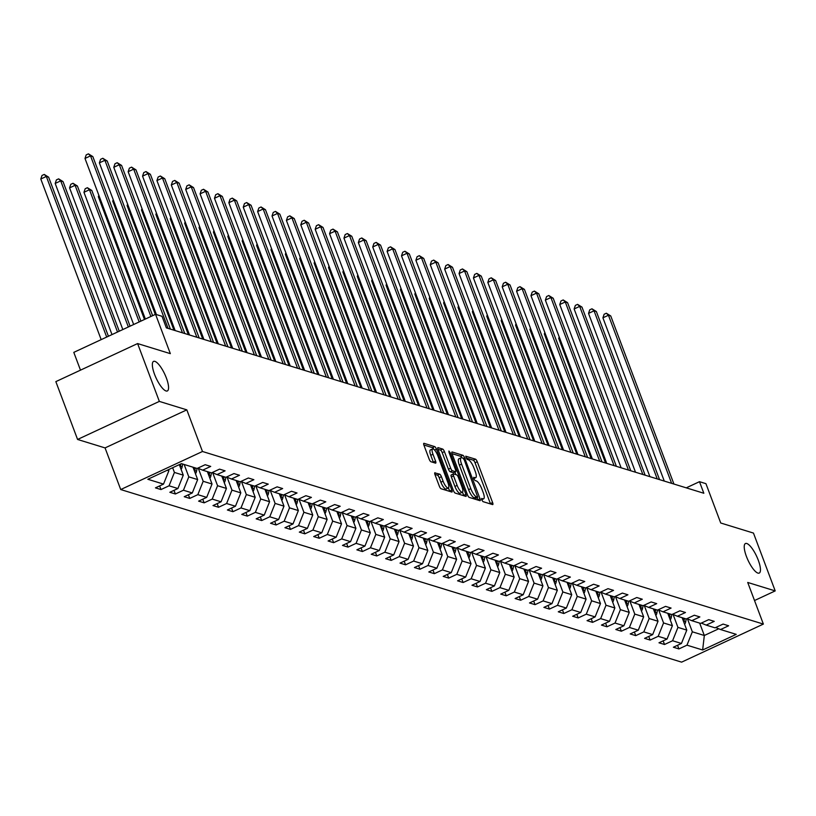 <?xml version="1.0" encoding="UTF-8"?>
<svg xmlns="http://www.w3.org/2000/svg" width="816" height="816" viewBox="0 0 816 816"><rect width="100%" height="100%" fill="white"/><g stroke="black" fill="none" stroke-linecap="round" stroke-linejoin="round"><path stroke-width="1.22" d="M481.705 499.831L482.939 501.616L492.548 504.574A2.499 0.724 65 0 0 492.752 504.574A2.499 0.724 65 0 0 492.609 502.585L477.238 461.713A2.499 0.724 65 0 0 475.483 459.163L465.722 456.205L467.058 459.377L468.302 459.765A7.997 2.326 65 0 1 473.933 467.925L475.208 471.332A7.997 2.326 65 0 1 475.697 477.686A7.997 2.326 65 0 1 475.045 477.707L473.657 477.319L473.77 478.717L474.994 480.502L476.238 480.879A7.997 2.326 65 0 1 481.868 489.039L483.154 492.446A7.997 2.326 65 0 1 483.633 498.811A7.997 2.326 65 0 1 482.98 498.821L481.603 498.443L481.705 499.831M166.362 377.992A16.3 4.743 65 0 0 153.581 361.386A16.3 4.743 65 0 0 154.561 374.35A16.3 4.743 65 0 0 167.341 390.956A16.3 4.743 65 0 0 166.362 377.992M758.248 560.113A16.3 4.743 65 0 0 745.467 543.517A16.3 4.743 65 0 0 746.436 556.481A16.3 4.743 65 0 0 759.227 573.077A16.3 4.743 65 0 0 758.248 560.113M435.071 472.729A2.499 0.724 65 0 0 434.877 472.739A2.499 0.724 65 0 0 435.02 474.728L439.334 486.193A2.499 0.724 65 0 0 441.089 488.743L451.768 492.028A2.499 0.724 65 0 0 451.972 492.028A2.499 0.724 65 0 0 451.819 490.039L436.458 449.167A2.499 0.724 65 0 0 434.704 446.617L424.024 443.323A2.499 0.724 65 0 0 423.82 443.333A2.499 0.724 65 0 0 423.973 445.322L429.175 459.173A2.499 0.724 65 0 0 430.93 461.723L435.509 463.131A2.499 0.724 65 0 0 435.703 463.121A2.499 0.724 65 0 0 435.56 461.132L432.98 454.267A6.691 1.948 65 0 1 432.572 448.943A6.691 1.948 65 0 1 437.815 455.756L447.933 482.664A6.691 1.948 65 0 1 448.331 487.978A6.691 1.948 65 0 1 443.088 481.175L441.405 476.687A2.499 0.724 65 0 0 439.64 474.137L434.744 472.892M754.514 600.535L775.2 590.906L753.464 533.072L720.722 522.995L705.942 483.674L699.485 481.685L703.831 493.252L166.362 327.869L162.017 316.302L155.56 314.313L73.797 352.369L80.488 370.158M159.344 401.401L77.581 439.457L105.06 447.913L186.823 409.856L159.344 401.401L137.608 343.567L170.34 353.644L155.56 314.313M186.823 409.856L202.48 451.493L763.368 624.087L681.605 662.143L120.717 489.549L202.48 451.493M775.2 590.906L747.721 582.451L763.368 624.087M467.486 494.853A2.499 0.724 65 0 0 469.241 497.403L479.92 500.687A2.499 0.724 65 0 0 480.124 500.687A2.499 0.724 65 0 0 479.981 498.698L464.61 457.827A2.499 0.724 65 0 0 462.856 455.277L452.176 451.993A2.499 0.724 65 0 0 451.972 451.993A2.499 0.724 65 0 0 452.125 453.982L467.486 494.853M465.844 496.363L455.165 493.068A2.499 0.724 65 0 1 453.41 490.518L438.049 449.647A2.499 0.724 65 0 1 437.896 447.658A2.499 0.724 65 0 1 438.1 447.658L442.67 449.065A2.499 0.724 65 0 1 444.424 451.615L450.656 468.19A2.499 0.724 65 0 0 452.421 470.74L455.45 471.668A2.499 0.724 65 0 0 455.654 471.668A2.499 0.724 65 0 0 455.501 469.679L449.014 452.421L448.912 451.034L450.279 452.819L465.905 494.363A2.499 0.724 65 0 1 466.048 496.352A2.499 0.724 65 0 1 465.844 496.363M77.581 439.457L55.845 381.623L137.608 343.567M160.987 489.559L169.055 485.806L177.908 488.529L169.84 492.283L175.379 493.986L183.437 490.232L192.29 492.956L184.232 496.709L189.761 498.413L197.829 494.659L206.683 497.383L198.614 501.136L204.153 502.84L212.211 499.086L221.065 501.809L212.996 505.563L218.535 507.266L226.603 503.513L235.457 506.236L227.389 509.99L232.917 511.693L240.985 507.94L249.839 510.663L241.771 514.417L247.309 516.12L255.377 512.366L264.231 515.09L256.163 518.843L261.691 520.547L269.759 516.793L278.613 519.517L270.545 523.27L276.083 524.974L284.152 521.22L293.005 523.943L284.937 527.697L290.465 529.4L298.534 525.647L307.387 528.37L299.319 532.124L304.858 533.827L312.916 530.074L321.769 532.797L313.711 536.551L319.24 538.254L327.308 534.5L336.161 537.224L328.093 540.977L333.632 542.681L341.69 538.927L350.543 541.651L342.485 545.404L348.014 547.108L356.082 543.354L364.936 546.077L356.867 549.831L362.396 551.534L370.464 547.781L379.318 550.504L371.249 554.258L376.788 555.961L384.856 552.208L393.71 554.931L385.642 558.685L391.17 560.388L399.238 556.634L408.092 559.358L400.024 563.111L405.562 564.815L413.63 561.061L422.484 563.785L414.416 567.538L419.944 569.242L428.012 565.488L436.866 568.211L428.798 571.965L434.336 573.668L442.405 569.915L451.248 572.638L443.19 576.392L448.718 578.095L456.787 574.342L465.64 577.065L457.572 580.819L463.111 582.522L471.169 578.768L480.022 581.492L471.964 585.245L477.493 586.949L485.561 583.195L494.414 585.919L486.346 589.672L491.885 591.376L499.943 587.622L508.796 590.345L500.738 594.099L506.267 595.802L514.335 592.049L523.189 594.772L515.12 598.526L520.649 600.229L528.717 596.476L537.571 599.199L529.502 602.953L535.041 604.656L543.109 600.902L551.963 603.626L543.895 607.379L549.423 609.083L557.491 605.329L566.345 608.053L558.277 611.806L563.815 613.51L571.883 609.756L580.737 612.479L572.669 616.233L578.197 617.936L586.265 614.183L595.119 616.906L587.051 620.66L592.589 622.363L600.647 618.61L609.501 621.333L601.443 625.087L606.971 626.79L615.04 623.036L623.893 625.76L615.825 629.513L621.364 631.217L629.422 627.463L638.275 630.187L630.217 633.94L635.746 635.644L643.814 631.89L652.667 634.613L644.599 638.367L650.138 640.07L658.196 636.317L667.049 639.04L658.981 642.794L664.52 644.497L672.588 640.744L681.442 643.467L673.373 647.221L678.902 648.924L686.97 645.17L702.647 649.995L736.236 634.358L720.559 629.534L728.627 625.78L723.098 624.077L715.03 627.83L706.177 625.107L714.245 621.353L708.706 619.65L700.638 623.404L691.784 620.68L699.853 616.927L694.324 615.223L686.256 618.977L677.402 616.253L685.471 612.5L679.932 610.796L671.864 614.55L663.01 611.827L671.078 608.073L665.55 606.37L657.482 610.123L648.628 607.4L656.696 603.646L651.158 601.943L643.09 605.696L634.246 602.973L642.304 599.219L636.776 597.516L628.708 601.27L619.854 598.546L627.922 594.793L622.384 593.089L614.326 596.843L605.472 594.119L613.53 590.366L608.002 588.662L599.933 592.416L591.08 589.693L599.148 585.939L593.609 584.236L585.551 587.989L576.698 585.266L584.756 581.512L579.227 579.809L571.159 583.562L562.306 580.839L570.374 577.085L564.845 575.382L556.777 579.136L547.924 576.412L555.992 572.659L550.453 570.955L542.385 574.709L533.531 571.985L541.6 568.232L536.071 566.528L528.003 570.282L519.149 567.559L527.218 563.805L521.679 562.102L513.611 565.855L504.757 563.132L512.825 559.378L507.297 557.675L499.229 561.428L490.375 558.705L498.443 554.951L492.905 553.248L484.847 557.002L475.993 554.278L484.051 550.525L478.523 548.821L470.455 552.575L461.601 549.851L469.669 546.098L464.131 544.394L456.073 548.148L447.219 545.425L455.277 541.671L449.749 539.968L441.68 543.721L432.827 540.998L440.895 537.244L435.356 535.541L427.298 539.294L418.445 536.571L426.513 532.817L420.974 531.114L412.906 534.868L404.053 532.144L412.121 528.391L406.592 526.687L398.524 530.441L389.671 527.717L397.739 523.964L392.2 522.26L384.132 526.014L375.278 523.291L383.347 519.537L377.818 517.834L369.75 521.587L360.896 518.864L368.965 515.11L363.426 513.407L355.358 517.16L346.504 514.437L354.572 510.683L349.044 508.98L340.976 512.734L332.122 510.01L340.19 506.257L334.652 504.553L326.594 508.307L317.74 505.583L325.798 501.83L320.27 500.126L312.202 503.88L303.348 501.157L311.416 497.403L305.878 495.7L297.82 499.453L288.966 496.73L297.024 492.976L291.496 491.273L283.427 495.026L274.574 492.303L282.642 488.549L277.114 486.846L269.045 490.6L260.192 487.876L268.26 484.123L262.721 482.419L254.653 486.173L245.8 483.449L253.868 479.696L248.339 477.992L240.271 481.746L231.418 479.023L239.486 475.269L233.947 473.566L225.879 477.319L217.025 474.596L225.094 470.842L219.565 469.139L211.497 472.892L202.643 470.169L210.712 466.415L205.173 464.712L197.115 468.466L181.427 463.641L147.839 479.278L163.516 484.102L155.458 487.856L160.987 489.559L159.62 485.918M179.306 464.63L183.274 475.157L174.42 472.433L172.645 467.731M174.42 472.433L169.055 485.806M183.274 475.157L177.908 488.529M202.643 470.169L197.798 468.149M193.004 467.201L197.656 479.584L188.802 476.86L184.151 464.477M188.802 476.86L183.437 490.232M197.656 479.584L192.29 492.956M217.025 474.596L212.18 472.576M207.386 471.628L212.038 484.01L203.184 481.287L198.329 468.374M203.184 481.287L197.829 494.659M212.038 484.01L206.683 497.383M231.418 479.023L226.573 477.003M221.768 476.054L226.43 488.437L217.576 485.714L212.721 472.801M217.576 485.714L212.211 499.086M226.43 488.437L221.065 501.809M245.8 483.449L240.955 481.43M236.161 480.481L240.812 492.864L231.958 490.141L227.103 477.227M231.958 490.141L226.603 503.513M240.812 492.864L235.457 506.236M260.192 487.876L255.347 485.857M250.543 484.908L255.204 497.291L246.35 494.567L241.495 481.654M246.35 494.567L240.985 507.94M255.204 497.291L249.839 510.663M274.574 492.303L269.729 490.283M264.935 489.335L269.586 501.718L260.732 498.994L255.877 486.081M260.732 498.994L255.377 512.366M269.586 501.718L264.231 515.09M288.966 496.73L284.111 494.71M279.317 493.762L283.978 506.144L275.125 503.421L270.269 490.508M275.125 503.421L269.759 516.793M283.978 506.144L278.613 519.517M303.348 501.157L298.503 499.137M293.709 498.188L298.36 510.571L289.507 507.848L284.651 494.935M289.507 507.848L284.152 521.22M298.36 510.571L293.005 523.943M317.74 505.583L312.885 503.564M308.091 502.615L312.752 514.998L303.899 512.275L299.044 499.361M303.899 512.275L298.534 525.647M312.752 514.998L307.387 528.37M332.122 510.01L327.277 507.991M322.483 507.042L327.134 519.425L318.281 516.701L313.426 503.788M318.281 516.701L312.916 530.074M327.134 519.425L321.769 532.797M346.504 514.437L341.659 512.417M336.865 511.469L341.516 523.852L332.673 521.128L327.808 508.215M332.673 521.128L327.308 534.5M341.516 523.852L336.161 537.224M360.896 518.864L356.051 516.844M351.247 515.896L355.909 528.278L347.055 525.555L342.2 512.642M347.055 525.555L341.69 538.927M355.909 528.278L350.543 541.651M375.278 523.291L370.433 521.271M365.639 520.322L370.291 532.705L361.437 529.982L356.582 517.069M361.437 529.982L356.082 543.354M370.291 532.705L364.936 546.077M389.671 527.717L384.826 525.698M380.021 524.749L384.683 537.132L375.829 534.409L370.974 521.495M375.829 534.409L370.464 547.781M384.683 537.132L379.318 550.504M404.053 532.144L399.208 530.125M394.414 529.176L399.065 541.559L390.211 538.835L385.356 525.922M390.211 538.835L384.856 552.208M399.065 541.559L393.71 554.931M418.445 536.571L413.6 534.551M408.796 533.603L413.457 545.986L404.603 543.262L399.748 530.349M404.603 543.262L399.238 556.634M413.457 545.986L408.092 559.358M432.827 540.998L427.982 538.978M423.188 538.03L427.839 550.412L418.985 547.689L414.13 534.776M418.985 547.689L413.63 561.061M427.839 550.412L422.484 563.785M447.219 545.425L442.364 543.405M437.57 542.456L442.231 554.839L433.378 552.116L428.522 539.203M433.378 552.116L428.012 565.488M442.231 554.839L436.866 568.211M461.601 549.851L456.756 547.832M451.962 546.883L456.613 559.266L447.76 556.543L442.904 543.629M447.76 556.543L442.405 569.915M456.613 559.266L451.248 572.638M475.993 554.278L471.138 552.259M466.344 551.31L471.005 563.693L462.152 560.969L457.286 548.056M462.152 560.969L456.787 574.342M471.005 563.693L465.64 577.065M490.375 558.705L485.53 556.685M480.736 555.737L485.387 568.12L476.534 565.396L471.679 552.483M476.534 565.396L471.169 578.768M485.387 568.12L480.022 581.492M504.757 563.132L499.912 561.112M495.118 560.164L499.769 572.546L490.916 569.823L486.061 556.91M490.916 569.823L485.561 583.195M499.769 572.546L494.414 585.919M519.149 567.559L514.304 565.539M509.5 564.59L514.162 576.983L505.308 574.25L500.453 561.337M505.308 574.25L499.943 587.622M514.162 576.983L508.796 590.345M533.531 571.985L528.686 569.966M523.892 569.017L528.544 581.41L519.69 578.677L514.835 565.763M519.69 578.677L514.335 592.049M528.544 581.41L523.189 594.772M547.924 576.412L543.079 574.393M538.274 573.444L542.936 585.837L534.082 583.103L529.227 570.19M534.082 583.103L528.717 596.476M542.936 585.837L537.571 599.199M562.306 580.839L557.461 578.819M552.667 577.871L557.318 590.264L548.464 587.53L543.609 574.617M548.464 587.53L543.109 600.902M557.318 590.264L551.963 603.626M576.698 585.266L571.853 583.246M567.049 582.298L571.71 594.691L562.856 591.957L558.001 579.044M562.856 591.957L557.491 605.329M571.71 594.691L566.345 608.053M591.08 589.693L586.235 587.673M581.441 586.724L586.092 599.117L577.238 596.384L572.383 583.471M577.238 596.384L571.883 609.756M586.092 599.117L580.737 612.479M605.472 594.119L600.617 592.1M595.823 591.151L600.484 603.544L591.631 600.811L586.775 587.897M591.631 600.811L586.265 614.183M600.484 603.544L595.119 616.906M619.854 598.546L615.009 596.527M610.215 595.578L614.866 607.971L606.013 605.237L601.157 592.324M606.013 605.237L600.647 618.61M614.866 607.971L609.501 621.333M634.246 602.973L629.391 600.953M624.597 600.005L629.258 612.398L620.405 609.664L615.539 596.751M620.405 609.664L615.04 623.036M629.258 612.398L623.893 625.76M648.628 607.4L643.783 605.38M638.989 604.432L643.64 616.825L634.787 614.091L629.932 601.178M634.787 614.091L629.422 627.463M643.64 616.825L638.275 630.187M663.01 611.827L658.165 609.807M653.371 608.858L658.022 621.251L649.169 618.528L644.314 605.605M649.169 618.528L643.814 631.89M658.022 621.251L652.667 634.613M677.402 616.253L672.557 614.234M667.753 613.285L672.415 625.678L663.561 622.955L658.706 610.031M663.561 622.955L658.196 636.317M672.415 625.678L667.049 639.04M691.784 620.68L686.939 618.661M682.145 617.712L686.797 630.105L677.943 627.382L673.088 614.458M677.943 627.382L672.588 640.744M686.797 630.105L681.442 643.467M706.177 625.107L701.332 623.087M699.669 623.108L704.32 635.491L692.335 631.808L687.48 618.885M692.335 631.808L686.97 645.17M718.743 628.779L704.32 635.491L702.647 649.995M720.559 629.534L715.714 627.514M105.06 447.913L120.717 489.549M699.485 481.685L686.256 487.846M167.27 470.24L168.881 470.73L168.484 469.669M168.881 470.73L163.516 484.102M677.535 645.283L678.902 648.924M663.153 640.856L664.52 644.497M648.761 636.429L650.138 640.07M634.379 632.002L635.746 635.644M619.987 627.575L621.364 631.217M605.605 623.149L606.971 626.79M591.223 618.722L592.589 622.363M576.83 614.295L578.197 617.936M562.448 609.868L563.815 613.51M548.056 605.441L549.423 609.083M533.674 601.015L535.041 604.656M519.282 596.588L520.649 600.229M504.9 592.161L506.267 595.802M490.508 587.734L491.885 591.376M476.126 583.307L477.493 586.949M461.734 578.881L463.111 582.522M447.352 574.454L448.718 578.095M432.97 570.027L434.336 573.668M418.577 565.6L419.944 569.242M404.195 561.173L405.562 564.815M389.803 556.747L391.17 560.388M375.421 552.32L376.788 555.961M361.029 547.893L362.396 551.534M346.647 543.466L348.014 547.108M332.255 539.039L333.632 542.681M317.873 534.613L319.24 538.254M303.491 530.186L304.858 533.827M289.099 525.759L290.465 529.4M274.717 521.332L276.083 524.974M260.324 516.905L261.691 520.547M245.942 512.479L247.309 516.12M231.55 508.052L232.917 511.693M217.168 503.625L218.535 507.266M202.776 499.198L204.153 502.84M188.394 494.771L189.761 498.413M174.002 490.345L175.379 493.986M490.508 503.951A2.499 0.724 65 0 0 490.396 503.615L475.034 462.743A2.499 0.724 65 0 0 473.27 460.193L465.977 457.949M461.917 457.796A2.499 0.724 65 0 0 460.642 456.307L452.003 453.645M477.88 500.065A2.499 0.724 65 0 0 477.768 499.729L476.972 497.617M477.737 497.209L464.284 459.938L463.049 458.153L461.744 457.745A7.997 2.326 65 0 0 461.101 457.756A7.997 2.326 65 0 0 461.581 464.12L470.791 488.641A7.997 2.326 65 0 0 476.422 496.801L477.737 497.209L475.759 498.127M461.101 457.756L458.888 458.786A7.997 2.326 65 0 0 459.367 465.151L461.581 464.12M475.524 498.229L474.208 497.831A7.997 2.326 65 0 1 468.588 489.671L459.367 465.151M437.927 449.32L440.456 450.095L442.67 449.065M453.574 472.546A2.499 0.724 65 0 1 453.441 472.699A2.499 0.724 65 0 1 453.237 472.699L450.208 471.77A2.499 0.724 65 0 1 448.453 469.22L442.221 452.645A2.499 0.724 65 0 0 440.456 450.095M454.9 472.015L455.879 474.616M462.468 492.14L463.692 495.394L465.905 494.363M457.123 485.387A6.691 1.948 65 0 0 462.366 492.201A6.691 1.948 65 0 0 461.968 486.877L458.398 477.401A2.499 0.724 65 0 0 456.644 474.851L453.614 473.923A2.499 0.724 65 0 0 453.41 473.923A2.499 0.724 65 0 0 453.563 475.912L457.123 485.387L454.91 486.418A6.691 1.948 65 0 0 460.153 493.231L462.366 492.201M453.278 474.076L451.401 474.943A2.499 0.724 65 0 0 451.197 474.953A2.499 0.724 65 0 0 451.35 476.942L453.563 475.912M454.91 486.418L451.35 476.942M448.331 487.978L446.128 489.008A6.691 1.948 65 0 1 440.885 482.205L439.192 477.717A2.499 0.724 65 0 0 437.437 475.167L434.908 474.392M432.572 448.943L430.369 449.973A6.691 1.948 65 0 0 430.766 455.297L432.98 454.267M433.469 462.499A2.499 0.724 65 0 0 433.347 462.162L430.766 455.297M433.908 449.412A2.499 0.724 65 0 0 432.49 447.647L423.851 444.985M449.728 491.395A2.499 0.724 65 0 0 449.616 491.059L448.433 487.917M684.634 624.342A6.752 6.253 -72.9 0 0 685.705 621.71L686.236 618.977M559.603 337.977L558.715 338.395L605.564 463.009M683.747 621.986A6.752 6.253 -72.9 0 0 683.951 621.17L684.481 618.436M683.38 618.1L683.002 620.007M558.715 338.395L559.215 336.947M671.619 483.337L608.44 315.251L610.745 315.955L673.924 484.051M664.275 481.083L602.912 317.822L608.44 315.251L606.339 313.222L610.745 315.955M602.912 317.822L604.136 314.252L606.339 313.222M670.242 619.915A6.752 6.253 -72.9 0 0 671.323 617.284L671.854 614.55M545.21 333.55L544.333 333.968L591.172 458.582M669.365 617.559A6.752 6.253 -72.9 0 0 669.569 616.743L670.099 614.009M668.998 613.673L668.62 615.58M544.333 333.968L544.823 332.52M655.86 615.488A6.752 6.253 -72.9 0 0 656.931 612.857L657.461 610.123M530.828 329.123L529.941 329.542L576.79 454.155M654.973 613.132A6.752 6.253 -72.9 0 0 655.177 612.316L655.717 609.583M654.605 609.246L654.238 611.153M529.941 329.542L530.441 328.093M657.237 478.91L594.048 310.825L596.353 311.528L659.542 479.624M649.893 476.656L588.53 313.395L594.048 310.825L591.957 308.795L596.353 311.528M588.53 313.395L589.744 309.825L591.957 308.795M642.845 474.484L579.666 306.398L581.971 307.102L645.15 475.198M635.511 472.229L574.138 308.968L579.666 306.398L577.565 304.368L581.971 307.102M574.138 308.968L575.362 305.398L577.565 304.368M641.478 611.062A6.752 6.253 -72.9 0 0 642.549 608.43L643.079 605.696M516.446 324.697L515.559 325.115L562.397 449.728M640.591 608.705A6.752 6.253 -72.9 0 0 640.795 607.889L641.325 605.156M640.223 604.819L639.846 606.727M515.559 325.115L516.049 323.666M627.086 606.635A6.752 6.253 -72.9 0 0 628.157 604.003L628.687 601.27M502.054 320.27L501.167 320.688L548.015 445.301M626.198 604.279A6.752 6.253 -72.9 0 0 626.413 603.463L626.943 600.729M625.831 600.392L625.464 602.3M501.167 320.688L501.667 319.24M612.704 602.208A6.752 6.253 -72.9 0 0 613.775 599.576L614.305 596.843M487.672 315.843L486.785 316.261L533.623 440.875M611.816 599.852A6.752 6.253 -72.9 0 0 612.02 599.036L612.551 596.302M611.449 595.955L611.072 597.873M486.785 316.261L487.274 314.813M628.463 470.057L565.274 301.971L567.579 302.675L630.768 470.771M621.119 467.803L559.756 304.541L565.274 301.971L563.183 299.941L567.579 302.675M559.756 304.541L560.969 300.971L563.183 299.941M614.071 465.63L550.892 297.544L553.197 298.248L616.376 466.344M606.737 463.376L545.363 300.115L550.892 297.544L548.801 295.514L553.197 298.248M545.363 300.115L546.587 296.545L548.801 295.514M599.689 461.203L536.51 293.117L538.815 293.821L601.994 461.917M592.345 458.949L530.981 295.688L536.51 293.117L534.409 291.088L538.815 293.821M530.981 295.688L532.195 292.118L534.409 291.088M585.296 456.776L522.118 288.691L524.423 289.394L587.602 457.49M577.963 454.522L516.589 291.261L522.118 288.691L520.027 286.661L524.423 289.394M516.589 291.261L517.813 287.691L520.027 286.661M570.914 452.35L507.736 284.264L510.041 284.968L573.22 453.064M563.57 450.095L502.207 286.834L507.736 284.264L505.634 282.234L510.041 284.968M502.207 286.834L503.431 283.264L505.634 282.234M556.522 447.923L493.343 279.827L495.649 280.541L558.838 448.637M549.188 445.669L487.825 282.407L493.343 279.827L491.252 277.807L495.649 280.541M487.825 282.407L489.039 278.837L491.252 277.807M542.14 443.496L478.961 275.4L481.267 276.114L544.445 444.21M534.796 441.242L473.433 277.981L478.961 275.4L476.86 273.38L481.267 276.114M473.433 277.981L474.657 274.411L476.86 273.38M527.758 439.069L464.569 270.973L466.874 271.687L530.063 439.783M520.414 436.815L459.051 273.554L464.569 270.973L462.478 268.954L466.874 271.687M459.051 273.554L460.265 269.984L462.478 268.954M513.366 434.642L450.187 266.546L452.492 267.26L515.671 435.356M506.032 432.388L444.659 269.127L450.187 266.546L448.086 264.527L452.492 267.26M444.659 269.127L445.883 265.557L448.086 264.527M498.984 430.216L435.795 262.12L438.1 262.834L501.289 430.93M491.64 427.961L430.277 264.7L435.795 262.12L433.704 260.1L438.1 262.834M430.277 264.7L431.491 261.13L433.704 260.1M484.592 425.789L421.413 257.693L423.718 258.407L486.897 426.503M477.258 423.535L415.885 260.273L421.413 257.693L419.312 255.673L423.718 258.407M415.885 260.273L417.109 256.703L419.312 255.673M470.21 421.362L407.021 253.266L409.336 253.98L472.515 422.076M462.866 419.108L401.503 255.847L407.021 253.266L404.93 251.246L409.336 253.98M401.503 255.847L402.716 252.277L404.93 251.246M455.818 416.935L392.639 248.839L394.944 249.553L458.123 417.649M448.484 414.681L387.11 251.42L392.639 248.839L390.548 246.82L394.944 249.553M387.11 251.42L388.334 247.85L390.548 246.82M441.436 412.508L378.257 244.412L380.562 245.126L443.741 413.222M434.092 410.254L372.728 246.993L378.257 244.412L376.156 242.393L380.562 245.126M372.728 246.993L373.942 243.423L376.156 242.393M427.043 408.082L363.865 239.986L366.17 240.7L429.349 408.796M419.71 405.827L358.346 242.566L363.865 239.986L361.774 237.966L366.17 240.7M358.346 242.566L359.56 238.996L361.774 237.966M412.661 403.655L349.483 235.559L351.788 236.273L414.967 404.369M405.317 401.401L343.954 238.139L349.483 235.559L347.381 233.539L351.788 236.273M343.954 238.139L345.178 234.569L347.381 233.539M398.279 399.228L335.09 231.132L337.396 231.846L400.585 399.942M390.935 396.974L329.572 233.713L335.09 231.132L332.999 229.112L337.396 231.846M329.572 233.713L330.786 230.143L332.999 229.112M383.887 394.801L320.708 226.705L323.014 227.419L386.192 395.515M376.543 392.547L315.18 229.286L320.708 226.705L318.607 224.686L323.014 227.419M315.18 229.286L316.404 225.716L318.607 224.686M369.505 390.374L306.316 222.278L308.621 222.992L371.81 391.088M362.161 388.12L300.798 224.859L306.316 222.278L304.225 220.259L308.621 222.992M300.798 224.859L302.012 221.289L304.225 220.259M598.312 597.781A6.752 6.253 -72.9 0 0 599.383 595.15L599.923 592.416M473.28 311.416L472.403 311.834L519.241 436.448M597.424 595.425A6.752 6.253 -72.9 0 0 597.638 594.609L598.169 591.875M597.057 591.529L596.69 593.446M472.403 311.834L472.892 310.386M583.93 593.354A6.752 6.253 -72.9 0 0 585.001 590.723L585.531 587.989M458.898 306.989L458.011 307.408L504.849 432.021M583.042 590.998A6.752 6.253 -72.9 0 0 583.246 590.182L583.777 587.449M582.675 587.102L582.298 589.019M458.011 307.408L458.51 305.959M569.537 588.928A6.752 6.253 -72.9 0 0 570.619 586.296L571.149 583.562M444.506 302.563L443.629 302.981L490.467 427.594M568.66 586.571A6.752 6.253 -72.9 0 0 568.864 585.755L569.395 583.022M568.283 582.675L567.916 584.593M443.629 302.981L444.118 301.532M555.155 584.501A6.752 6.253 -72.9 0 0 556.226 581.869L556.757 579.136M430.124 298.136L429.236 298.554L476.085 423.167M554.268 582.145A6.752 6.253 -72.9 0 0 554.472 581.329L555.002 578.595M553.901 578.248L553.523 580.166M429.236 298.554L429.736 297.106M540.763 580.074A6.752 6.253 -72.9 0 0 541.844 577.442L542.375 574.709M415.732 293.709L414.854 294.127L461.693 418.741M539.886 577.718A6.752 6.253 -72.9 0 0 540.09 576.902L540.62 574.168M539.509 573.821L539.141 575.739M414.854 294.127L415.344 292.679M526.381 575.647A6.752 6.253 -72.9 0 0 527.452 573.016L527.983 570.282M401.35 289.282L400.462 289.7L447.311 414.314M525.494 573.291A6.752 6.253 -72.9 0 0 525.698 572.475L526.238 569.741M525.127 569.395L524.759 571.312M400.462 289.7L400.962 288.252M511.999 571.22A6.752 6.253 -72.9 0 0 513.07 568.589L513.601 565.855M386.957 284.855L386.08 285.263L432.919 409.887M511.112 568.864A6.752 6.253 -72.9 0 0 511.316 568.048L511.846 565.315M510.745 564.968L510.367 566.885M386.08 285.263L386.57 283.825M497.607 566.794A6.752 6.253 -72.9 0 0 498.678 564.162L499.208 561.428M372.575 280.429L371.688 280.837L418.537 405.46M496.72 564.437A6.752 6.253 -72.9 0 0 496.924 563.621L497.464 560.888M496.352 560.541L495.985 562.459M371.688 280.837L372.188 279.398M483.225 562.367A6.752 6.253 -72.9 0 0 484.296 559.735L484.826 557.002M358.193 276.002L357.306 276.41L404.144 401.033M482.338 560.011A6.752 6.253 -72.9 0 0 482.542 559.195L483.072 556.461M481.97 556.114L481.593 558.032M357.306 276.41L357.796 274.972M468.833 557.93A6.752 6.253 -72.9 0 0 469.904 555.308L470.434 552.575M343.801 271.575L342.914 271.983L389.762 396.607M467.945 555.584A6.752 6.253 -72.9 0 0 468.16 554.768L468.69 552.034M467.578 551.687L467.211 553.605M342.914 271.983L343.414 270.545M454.451 553.503A6.752 6.253 -72.9 0 0 455.522 550.882L456.052 548.148M329.419 267.148L328.532 267.556L375.37 392.18M453.563 551.157A6.752 6.253 -72.9 0 0 453.767 550.341L454.298 547.607M453.196 547.261L452.819 549.178M328.532 267.556L329.021 266.118M440.059 549.076A6.752 6.253 -72.9 0 0 441.13 546.455L441.67 543.721M315.027 262.721L314.15 263.129L360.988 387.753M439.171 546.73A6.752 6.253 -72.9 0 0 439.385 545.914L439.916 543.181M438.804 542.834L438.437 544.751M314.15 263.129L314.639 261.691M425.677 544.649A6.752 6.253 -72.9 0 0 426.748 542.028L427.278 539.294M300.645 258.295L299.758 258.703L346.596 383.326M424.789 542.303A6.752 6.253 -72.9 0 0 424.993 541.487L425.524 538.754M424.422 538.407L424.045 540.325M299.758 258.703L300.257 257.264M411.284 540.223A6.752 6.253 -72.9 0 0 412.366 537.601L412.896 534.868M286.253 253.868L285.376 254.276L332.214 378.899M410.407 537.877A6.752 6.253 -72.9 0 0 410.611 537.061L411.142 534.327M410.03 533.98L409.663 535.898M285.376 254.276L285.865 252.838M396.902 535.796A6.752 6.253 -72.9 0 0 397.973 533.174L398.504 530.441M271.871 249.441L270.983 249.849L317.832 374.473M396.015 533.45A6.752 6.253 -72.9 0 0 396.219 532.634L396.749 529.9M395.648 529.553L395.27 531.471M270.983 249.849L271.483 248.411M382.51 531.369A6.752 6.253 -72.9 0 0 383.591 528.748L384.122 526.014M257.479 245.014L256.601 245.422L303.44 370.046M381.633 529.023A6.752 6.253 -72.9 0 0 381.837 528.207L382.367 525.473M381.266 525.127L380.888 527.044M256.601 245.422L257.091 243.984M368.128 526.942A6.752 6.253 -72.9 0 0 369.199 524.321L369.73 521.587M243.097 240.587L242.209 240.995L289.058 365.619M367.241 524.596A6.752 6.253 -72.9 0 0 367.445 523.78L367.985 521.047M366.874 520.7L366.506 522.617M242.209 240.995L242.709 239.557M353.746 522.515A6.752 6.253 -72.9 0 0 354.817 519.894L355.348 517.16M228.704 236.161L227.827 236.569L274.666 361.192M352.859 520.169A6.752 6.253 -72.9 0 0 353.063 519.353L353.593 516.62M352.492 516.273L352.114 518.191M227.827 236.569L228.317 235.13M339.354 518.089A6.752 6.253 -72.9 0 0 340.425 515.467L340.955 512.734M214.322 231.734L213.435 232.142L260.284 356.765M338.467 515.743A6.752 6.253 -72.9 0 0 338.681 514.927L339.211 512.193M338.099 511.846L337.732 513.764M213.435 232.142L213.935 230.704M324.972 513.662A6.752 6.253 -72.9 0 0 326.043 511.04L326.573 508.307M199.94 227.307L199.053 227.715L245.891 352.339M324.085 511.316A6.752 6.253 -72.9 0 0 324.289 510.5L324.819 507.766M323.717 507.419L323.34 509.337M199.053 227.715L199.543 226.277M355.113 385.948L291.934 217.852L294.239 218.566L357.418 386.662M347.779 383.693L286.406 220.422L291.934 217.852L289.833 215.832L294.239 218.566M286.406 220.422L287.63 216.862L289.833 215.832M340.731 381.521L277.542 213.425L279.847 214.139L343.036 382.235M333.387 379.267L272.024 215.995L277.542 213.425L275.451 211.405L279.847 214.139M272.024 215.995L273.238 212.435L275.451 211.405M326.339 377.094L263.16 208.998L265.465 209.712L328.644 377.808M319.005 374.84L257.632 211.568L263.16 208.998L261.059 206.978L265.465 209.712M257.632 211.568L258.856 208.009L261.059 206.978M311.957 372.667L248.778 204.571L251.083 205.285L314.262 373.381M304.613 370.413L243.25 207.142L248.778 204.571L246.677 202.552L251.083 205.285M243.25 207.142L244.463 203.582L246.677 202.552M310.58 509.235A6.752 6.253 -72.9 0 0 311.651 506.614L312.191 503.88M185.548 222.88L184.671 223.288L231.509 347.912M309.692 506.879A6.752 6.253 -72.9 0 0 309.907 506.073L310.437 503.339M309.325 502.993L308.958 504.91M184.671 223.288L185.161 221.85M296.198 504.808A6.752 6.253 -72.9 0 0 297.269 502.187L297.799 499.453M171.166 218.453L170.279 218.861L217.117 343.485M295.31 502.452A6.752 6.253 -72.9 0 0 295.514 501.646L296.045 498.913M294.943 498.566L294.566 500.483M170.279 218.861L170.779 217.423M281.806 500.381A6.752 6.253 -72.9 0 0 282.877 497.76L283.417 495.026M156.774 214.027L155.897 214.435L202.735 339.058M280.928 498.025A6.752 6.253 -72.9 0 0 281.132 497.219L281.663 494.486M280.551 494.139L280.184 496.057M155.897 214.435L156.386 212.996M267.424 495.955A6.752 6.253 -72.9 0 0 268.495 493.333L269.025 490.6M142.392 209.6L141.505 210.008L188.343 334.631M266.536 493.598A6.752 6.253 -72.9 0 0 266.74 492.793L267.271 490.059M266.169 489.712L265.792 491.63M141.505 210.008L142.004 208.57M253.031 491.528A6.752 6.253 -72.9 0 0 254.113 488.906L254.643 486.173M128 205.173L127.123 205.581L173.961 330.205M252.154 489.172A6.752 6.253 -72.9 0 0 252.358 488.366L252.889 485.632M251.777 485.285L251.41 487.203M127.123 205.581L127.612 204.143M238.649 487.101A6.752 6.253 -72.9 0 0 239.72 484.48L240.251 481.746M113.618 200.746L112.73 201.154L155.305 314.435M237.762 484.745A6.752 6.253 -72.9 0 0 237.966 483.939L238.496 481.205M237.395 480.859L237.028 482.776M112.73 201.154L113.23 199.716M224.267 482.674A6.752 6.253 -72.9 0 0 225.338 480.053L225.869 477.319M99.226 196.319L98.348 196.727L144.483 319.474M223.38 480.318A6.752 6.253 -72.9 0 0 223.584 479.512L224.114 476.779M223.013 476.432L222.635 478.349M98.348 196.727L98.838 195.279M209.875 478.247A6.752 6.253 -72.9 0 0 210.946 475.626L211.477 472.892M140.913 321.137L91.79 190.444L89.485 189.73L83.956 192.301L133.651 324.513M208.988 475.891A6.752 6.253 -72.9 0 0 209.192 475.085L209.732 472.352M208.621 472.005L208.253 473.923M83.956 192.301L85.18 188.741L87.383 187.711L89.485 189.73L139.179 321.943M87.383 187.711L91.79 190.444M297.565 368.24L234.386 200.144L236.691 200.858L299.87 368.954M290.231 365.986L228.857 202.715L234.386 200.144L232.295 198.125L236.691 200.858M228.857 202.715L230.081 199.155L232.295 198.125M283.183 363.814L220.004 195.718L222.309 196.432L285.488 364.528M275.839 361.559L214.475 198.288L220.004 195.718L217.903 193.698L222.309 196.432M214.475 198.288L215.689 194.728L217.903 193.698M268.79 359.387L205.612 191.291L207.917 192.005L271.096 360.091M261.457 357.133L200.093 193.861L205.612 191.291L203.521 189.271L207.917 192.005M200.093 193.861L201.307 190.301L203.521 189.271M254.408 354.96L191.23 186.864L193.535 187.578L256.714 355.664M247.064 352.696L185.701 189.434L191.23 186.864L189.128 184.844L193.535 187.578M185.701 189.434L186.925 185.875L189.128 184.844M240.026 350.533L176.837 182.437L179.143 183.151L242.332 351.237M232.682 348.269L171.319 185.008L176.837 182.437L174.746 180.418L179.143 183.151M171.319 185.008L172.533 181.448L174.746 180.418M225.634 346.106L162.455 178.01L164.761 178.724L227.939 346.81M218.29 343.842L156.927 180.581L162.455 178.01L160.354 175.991L164.761 178.724M156.927 180.581L158.151 177.021L160.354 175.991M211.252 341.68L148.063 173.584L150.368 174.298L213.557 342.383M203.908 339.415L142.545 176.154L148.063 173.584L145.972 171.564L150.368 174.298M142.545 176.154L143.759 172.594L145.972 171.564M196.86 337.253L133.681 169.157L135.986 169.871L199.165 337.957M189.526 334.988L128.153 171.727L133.681 169.157L131.58 167.137L135.986 169.871M128.153 171.727L129.377 168.167L131.58 167.137M195.493 473.821A6.752 6.253 -72.9 0 0 196.564 471.199L197.095 468.466M130.081 326.176L77.408 186.017L75.103 185.303L69.574 187.874L122.828 329.552M194.606 471.464A6.752 6.253 -72.9 0 0 194.81 470.659L195.34 467.925M194.239 467.578L193.861 469.496M69.574 187.874L70.788 184.314L73.001 183.284L75.103 185.303L128.347 326.981M73.001 183.284L77.408 186.017M182.478 332.826L119.289 164.73L121.604 165.444L184.783 333.53M175.134 330.562L113.771 167.3L119.289 164.73L117.198 162.71L121.604 165.444M113.771 167.3L114.985 163.741L117.198 162.71M181.101 469.394A6.752 6.253 -72.9 0 0 182.172 466.772L182.702 464.029M119.258 331.214L63.016 181.591L60.71 180.877L55.182 183.447L111.996 334.591M180.214 467.038A6.752 6.253 -72.9 0 0 180.428 466.232L180.877 463.896M179.591 464.498L179.479 465.069M55.182 183.447L56.406 179.887L58.619 178.857L60.71 180.877L117.524 332.02M58.619 178.857L63.016 181.591M168.086 328.399L104.907 160.303L107.212 161.017L170.391 329.103M156.397 314.578L99.379 162.874L104.907 160.303L102.816 158.284L107.212 161.017M99.379 162.874L100.603 159.314L102.816 158.284M108.426 336.253L48.634 177.164L46.328 176.45L40.8 179.02L101.174 339.629M40.8 179.02L42.014 175.46L44.227 174.43L46.328 176.45L106.692 337.059M44.227 174.43L48.634 177.164M150.889 316.486L90.525 155.876L92.83 156.59L152.623 315.68M145.37 319.066L84.997 158.447L90.525 155.876L88.424 153.857L92.83 156.59M84.997 158.447L86.21 154.887L88.424 153.857M481.583 499.474L482.98 498.821M473.647 478.36L475.045 477.707M473.27 460.193L475.483 459.163M475.034 462.743L477.238 461.713M490.396 503.615L492.609 502.585M460.642 456.307L462.856 455.277M463.396 458.398L464.61 457.827M477.768 499.729L479.981 498.698M468.588 489.671L470.791 488.641M474.208 497.831L476.422 496.801M442.221 452.645L444.424 451.615M448.453 469.22L450.656 468.19M450.208 471.77L452.421 470.74M453.237 472.699L455.45 471.668M449.33 453.257L450.279 452.819M437.437 475.167L439.64 474.137M439.192 477.717L441.405 476.687M440.885 482.205L443.088 481.175M433.347 462.162L435.56 461.132M432.49 447.647L434.704 446.617M434.561 450.044L436.458 449.167M449.616 491.059L451.819 490.039M683.951 621.17L685.705 621.71M669.569 616.743L671.323 617.284M655.177 612.316L656.931 612.857M640.795 607.889L642.549 608.43M626.413 603.463L628.157 604.003M612.02 599.036L613.775 599.576M597.638 594.609L599.383 595.15M583.246 590.182L585.001 590.723M568.864 585.755L570.619 586.296M554.472 581.329L556.226 581.869M540.09 576.902L541.844 577.442M525.698 572.475L527.452 573.016M511.316 568.048L513.07 568.589M496.924 563.621L498.678 564.162M482.542 559.195L484.296 559.735M468.16 554.768L469.904 555.308M453.767 550.341L455.522 550.882M439.385 545.914L441.13 546.455M424.993 541.487L426.748 542.028M410.611 537.061L412.366 537.601M396.219 532.634L397.973 533.174M381.837 528.207L383.591 528.748M367.445 523.78L369.199 524.321M353.063 519.353L354.817 519.894M338.681 514.927L340.425 515.467M324.289 510.5L326.043 511.04M309.907 506.073L311.651 506.614M295.514 501.646L297.269 502.187M281.132 497.219L282.877 497.76M266.74 492.793L268.495 493.333M252.358 488.366L254.113 488.906M237.966 483.939L239.72 484.48M223.584 479.512L225.338 480.053M209.192 475.085L210.946 475.626M194.81 470.659L196.564 471.199M180.428 466.232L182.172 466.772M481.664 499.718L483.633 498.811M473.729 478.604L475.697 477.686M475.667 498.229L477.88 497.199M453.441 472.699L455.654 471.668M451.197 474.953L453.41 473.923"/></g></svg>
